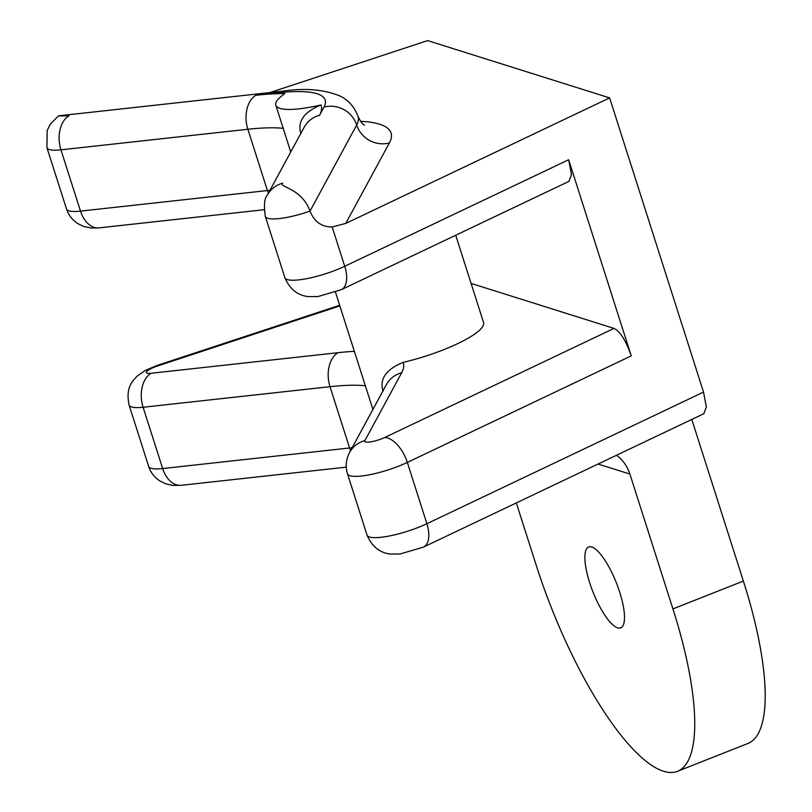 <?xml version="1.0" encoding="UTF-8"?>
<svg xmlns="http://www.w3.org/2000/svg" width="812" height="812" viewBox="0 0 812 812"><rect width="100%" height="100%" fill="white"/><g stroke="black" fill="none" stroke-linecap="round" stroke-linejoin="round"><path stroke-width="1.22" d="M516.32 502.922L536.438 565.944A197.783 57.073 -111.6 0 0 677.37 771.359A197.783 57.073 -111.6 0 0 672.925 608.909L629.899 474.056L598.048 464.038M677.37 771.359L747.811 743.518A197.783 57.073 -111.6 0 0 743.376 581.067L691.794 419.439M703.527 392.094L609.629 97.887L345.75 223.432L332.179 226.954L344.735 266.275A26.37 13.611 64.6 0 1 341.284 289.681L317.878 296.573L308.012 296.583C297.466 295.324 289.752 289.021 284.89 277.694A39.555 8.627 -17.7 0 0 306.581 278.689A39.555 8.627 -17.7 0 0 344.735 266.275L568.654 159.741L631.249 355.879L407.33 462.414L426.889 523.71A26.37 13.611 64.6 0 1 423.448 547.105L400.032 554.007L390.176 554.017C379.62 552.749 371.906 546.456 367.044 535.118A39.555 8.627 -17.7 0 0 388.735 536.113A39.555 8.627 -17.7 0 0 426.889 523.71L703.527 392.094L706.349 406.974L703.771 413.734M609.629 97.887L427.64 40.6L269.919 92.568M616.491 455.258A39.555 36.875 -72.5 0 1 629.899 474.056M589.664 582.691A43.513 12.556 68.4 0 1 588.69 546.953A43.513 12.556 68.4 0 1 619.698 592.151A43.513 12.556 68.4 0 1 620.672 627.889A43.513 12.556 68.4 0 1 589.664 582.691M332.179 226.954C321.755 227.066 314.366 221.798 309.991 211.14C301.617 187.663 277.674 186.933 282.738 183.157A26.37 25.091 28.5 0 0 267.381 195.103L304.155 127.271A26.37 25.091 28.5 0 1 319.512 115.324L323.978 107.103A26.37 25.091 28.5 0 1 356.681 125.018A158.218 34.52 -17.7 0 0 358.102 116.532C360.558 121.719 362.71 124.571 364.547 125.099M323.978 107.103A131.849 28.765 -17.7 0 0 278.475 92.781L255.821 95.278A184.588 40.265 162.3 0 1 284.88 93.583A65.924 14.383 -17.7 0 0 275.816 105.205A65.924 14.383 -17.7 0 0 321.004 104.951C303.84 111.975 297.151 121.607 300.947 133.858M66.503 208.948A39.555 8.627 -17.7 0 0 80.5 211.12A26.37 17.488 83.7 0 0 99.176 227.867L91.096 228.01L83.748 226.457L77.982 223.706C72.329 220.032 68.502 215.119 66.503 208.948L46.934 147.652L47.167 130.519L50.283 124.216L58.423 115.933L68.908 115.842A26.37 17.488 83.7 0 0 60.941 149.834L247.863 129.26A158.218 34.52 162.3 0 1 283.195 128.337M455.715 235.236L483.576 322.547A65.924 14.383 162.3 0 1 443.525 349.759A65.924 14.383 162.3 0 1 403.158 362.375C385.994 369.399 379.305 379.031 383.102 391.282M631.249 355.879C625.869 340.492 620.124 331.337 614.014 328.403L471.092 283.408M568.654 159.741L571.475 174.621L568.897 181.391M743.376 581.067L672.925 608.909M345.75 223.432L389.395 142.932A26.37 25.091 28.5 0 1 356.681 125.018L309.991 211.14A39.555 8.627 162.3 0 1 265.331 216.398L284.89 277.694M614.014 328.403L384.726 437.485A26.37 13.611 -115.4 0 1 407.33 462.414A39.555 8.627 162.3 0 1 369.176 474.827A39.555 8.627 162.3 0 1 347.485 473.822L367.044 535.118M319.512 115.324A184.588 40.265 -17.7 0 0 321.004 104.951M255.821 95.278A26.37 17.488 83.7 0 0 247.863 129.26L267.422 190.556A158.218 34.52 162.3 0 1 270 190.282M278.475 92.781A26.37 17.488 -96.3 0 1 283.418 91.086L58.86 115.801M268.396 193.236A26.37 17.488 83.7 0 1 267.422 190.556L80.5 211.12L60.941 149.834A39.555 8.627 -17.7 0 1 46.934 147.652M350.551 450.67A26.37 17.488 -96.3 0 1 349.576 447.98L162.664 468.554A39.555 8.627 162.3 0 1 148.657 466.372L129.098 405.087A39.555 8.627 162.3 0 0 143.095 407.259A26.37 17.488 -96.3 0 1 151.062 373.276A13.185 2.872 162.3 0 1 146.86 371.358A13.185 2.872 162.3 0 1 157.538 365.979L339.863 305.901M346.247 467.144L181.33 485.292A26.37 17.488 -96.3 0 1 162.664 468.554L143.095 407.259L330.017 386.685A26.37 17.488 -96.3 0 1 337.975 352.702L151.062 373.276M352.154 447.706A158.218 34.52 -17.7 0 0 349.576 447.98L330.017 386.685A158.218 34.52 -17.7 0 1 365.349 385.761M129.098 405.087C125.383 387.202 132.6 381.011 137.441 375.875L145.419 370.373L157.112 365.441A26.37 1.106 71.8 0 1 157.538 365.979M384.726 437.485A13.185 2.872 162.3 0 1 370.769 441.84A13.185 2.872 162.3 0 1 364.903 440.581L401.676 372.759A184.588 40.265 -17.7 0 0 403.158 362.375M354.367 351.332A184.588 40.265 -17.7 0 0 337.975 352.702M364.903 440.581A26.37 25.091 28.5 0 0 349.546 452.528L386.319 384.705A26.37 25.091 28.5 0 1 401.676 372.759M389.395 142.932A184.588 40.265 -17.7 0 0 360.508 121.333M423.448 547.105L704.075 413.592M157.112 365.441L339.67 305.292M341.284 289.681L569.202 181.249M181.33 485.292L173.25 485.434L165.902 483.891L160.147 481.13C154.493 477.466 150.656 472.543 148.657 466.372M275.816 105.205L290.747 152.006M335.468 292.137L372.901 409.431M99.176 227.867L264.093 209.719M349.546 452.528C345.953 459.48 345.262 466.575 347.485 473.822M358.102 116.532C354.428 106.676 348.175 99.744 339.365 95.725C323.399 89.442 304.754 87.889 283.418 91.086M267.381 195.103C264.387 198.026 263.707 205.121 265.331 216.398"/></g></svg>
